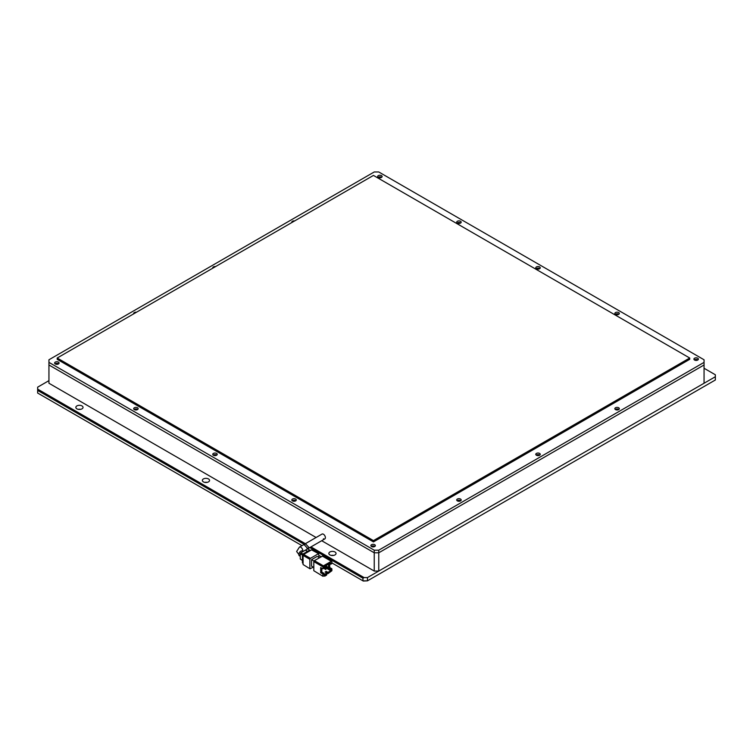 <?xml version="1.0" encoding="UTF-8"?>
<svg xmlns="http://www.w3.org/2000/svg" width="753" height="753" viewBox="0 0 753 753"><rect width="100%" height="100%" fill="white"/><g stroke="black" fill="none" stroke-linecap="round" stroke-linejoin="round"><path stroke-width="1.13" d="M323.414 534.216A2.796 1.61 -120 0 0 322.02 534.075A2.796 1.61 -120 0 1 324.166 534.828A2.796 1.61 -120 0 1 325.39 537.642A2.796 1.61 -120 0 1 324.807 538.922A2.796 1.61 -120 0 0 325.24 536.682A2.796 1.61 -120 0 0 323.414 534.216M316.1 537.491L48.945 383.249L48.945 364.989L374.241 552.796L378.759 552.796L704.055 364.989L704.055 359.774L378.759 171.966L374.241 171.966L48.945 359.774L48.945 362.381L374.241 550.189L378.759 550.189L704.055 362.381M378.759 571.056L374.241 571.056L374.241 552.796L378.759 552.796L378.759 571.056L704.055 383.249L704.055 364.989L378.759 552.796L378.759 550.189M374.241 571.056L321.691 540.72M323.414 538.781A2.796 1.61 -120 0 0 324.807 538.922L308.297 548.457L307.271 548.41M81.983 405.914A3.596 2.071 0 0 0 78.067 405.462A3.596 2.071 0 0 0 75.846 407.382A3.596 2.071 0 0 0 76.9 408.851A3.596 2.071 0 0 0 80.816 409.293A3.596 2.071 0 0 0 83.037 407.382A3.596 2.071 0 0 0 81.983 405.914M80.637 409.34A3.596 2.071 0 0 0 78.246 409.34M208.487 478.946A3.596 2.071 0 0 0 204.571 478.503A3.596 2.071 0 0 0 202.35 480.414A3.596 2.071 0 0 0 203.404 481.882A3.596 2.071 0 0 0 207.32 482.334A3.596 2.071 0 0 0 209.541 480.414A3.596 2.071 0 0 0 208.487 478.946M207.141 482.372A3.596 2.071 0 0 0 204.75 482.372M334.991 551.987A3.596 2.071 0 0 0 331.075 551.535A3.596 2.071 0 0 0 328.854 553.455A3.596 2.071 0 0 0 329.908 554.923A3.596 2.071 0 0 0 333.824 555.366A3.596 2.071 0 0 0 336.045 553.455A3.596 2.071 0 0 0 334.991 551.987M333.645 555.413A3.596 2.071 0 0 0 331.254 555.413M704.055 368.255L715.35 374.778L715.35 376.735L367.464 577.579L364.076 577.579L310.961 546.913M305.37 543.685L37.65 389.122L37.65 387.164L48.945 380.642M367.464 577.579L367.464 580.845L715.35 379.992L715.35 376.735M37.65 389.122L37.65 393.038L301.981 545.643M364.076 577.579L362.946 578.229L309.831 547.563M304.278 544.363L37.65 390.421M331.885 562.905L363.275 581.034L367.464 580.845L362.946 580.845L362.946 578.229M321.154 556.712L318.896 555.413M309.831 550.17L307.233 548.673M303.026 551.497L306.848 549.285L307.29 548.09L303.996 544.475L299.43 547.12L296.626 551.497L300.259 556.354M322.284 556.062L331.32 561.277L323.414 565.842L314.377 560.627L322.679 556.025L331.885 561.606L331.885 563.564L330.755 564.213L330.755 562.905L323.978 566.821L326.35 568.176L325.785 569.541L323.658 568.308M313.813 570.736L323.018 576.318L313.813 570.736L313.813 561.606L314.377 560.627M323.978 566.821L323.978 568.129L322.849 568.779L323.414 565.842M313.982 561.051L311.554 559.648L311.554 566.171L313.813 567.47M311.554 559.648L317.201 556.392L319.46 557.691M323.018 576.318L326.802 574.323L326.802 573.014L327.931 573.664L331.885 570.736L331.885 568.779L329.72 567.527L329.72 563.611M322.849 568.779L320.684 567.527L320.684 572.741L322.849 573.993L322.849 575.951M313.248 567.15L310.029 568.816L303.082 564.543L303.082 555.413L309.86 559.319L310.424 558.34L303.647 554.434L311.554 549.869L318.726 553.737L318.896 557.361M318.331 553.775L310.424 558.34M309.86 559.319L309.86 568.449M326.237 572.694L326.237 571.386L325.108 572.035L326.802 573.014L323.978 574.643L323.978 573.344L322.849 573.993M324.684 575.546L324.684 576.196L324.119 575.866M326.661 574.398L326.661 575.057L324.684 576.196M327.931 573.664L327.931 572.365L330.755 570.736L330.755 569.428L331.885 568.779M326.237 571.386L327.931 572.365M329.72 567.527L328.59 568.176L328.59 564.157M330.755 569.428L328.59 568.176M329.626 563.564L330.755 564.213M320.684 572.741L321.813 572.092L323.978 573.344M321.813 568.176L321.813 572.092M330.755 570.736L326.35 568.195L325.785 569.541M323.978 567.451L325.785 568.496M325.127 566.162L327.48 567.517L327.48 568.562L324.223 566.68M303.082 564.543L310.029 568.816M303.647 554.434L303.082 555.413M318.726 553.737L311.554 549.869M327.48 568.562L328.044 568.242L328.044 567.197L327.48 567.517M325.691 565.832L328.044 567.197M310.556 550.443L310.208 550.245A1.6 0.922 120 0 0 309.408 550.321L310.085 550.716M304.212 554.104L303.534 553.709L309.408 550.321M303.534 553.709A1.6 0.922 120 0 0 302.405 555.667L303.082 556.062M303.082 562.839L302.405 562.453L302.405 555.667M302.405 562.453A1.6 0.922 120 0 0 302.734 563.188L303.082 563.385M303.073 554.095L300.824 552.796L305.341 550.189L307.488 551.431M302.405 560.232L300.259 558.999L300.259 553.775L302.508 555.074M300.259 558.999L302.405 560.505M300.824 552.796L300.259 553.775M307.723 551.3L305.341 550.189M304.861 544.315L305.426 543.657L308.739 547.252L308.297 548.457M372.142 546.791A1.195 0.687 180 0 1 373.959 546.706A1.195 0.687 180 0 1 374.081 546.791M293.077 501.14A1.195 0.687 180 0 1 294.894 501.056A1.195 0.687 180 0 1 295.016 501.14M214.012 455.49A1.195 0.687 180 0 1 215.829 455.405A1.195 0.687 180 0 1 215.951 455.49M134.947 409.848A1.195 0.687 180 0 1 136.764 409.764A1.195 0.687 180 0 1 136.886 409.848M55.882 364.198A1.195 0.687 180 0 1 57.699 364.113A1.195 0.687 180 0 1 57.821 364.198M695.179 360.282A1.195 0.687 180 0 1 696.996 360.198A1.195 0.687 180 0 1 697.118 360.282M616.114 314.641A1.195 0.687 180 0 1 617.931 314.547A1.195 0.687 180 0 1 618.053 314.641M537.049 268.99A1.195 0.687 180 0 1 538.866 268.906A1.195 0.687 180 0 1 538.988 268.99M457.984 223.34A1.195 0.687 180 0 1 459.801 223.255A1.195 0.687 180 0 1 459.923 223.34M378.919 177.699A1.195 0.687 180 0 1 380.736 177.604A1.195 0.687 180 0 1 380.858 177.699M457.984 501.14A1.195 0.687 180 0 1 459.801 501.056A1.195 0.687 180 0 1 459.923 501.14M537.049 455.49A1.195 0.687 180 0 1 538.866 455.405A1.195 0.687 180 0 1 538.988 455.49M616.114 409.848A1.195 0.687 180 0 1 617.931 409.764A1.195 0.687 180 0 1 618.053 409.848M371.53 546.537A2.24 1.29 180 0 1 370.871 545.624A2.24 1.29 180 0 1 372.255 544.438A2.24 1.29 180 0 1 374.693 544.711A2.24 1.29 180 0 1 375.352 545.624A2.24 1.29 180 0 1 373.968 546.819A2.24 1.29 180 0 1 371.53 546.537M371.333 546.405A2.24 1.29 180 0 1 374.693 546.283A2.24 1.29 180 0 1 374.89 546.405M292.465 500.896A2.24 1.29 180 0 1 291.806 499.983A2.24 1.29 180 0 1 293.19 498.787A2.24 1.29 180 0 1 295.628 499.07A2.24 1.29 180 0 1 296.287 499.983A2.24 1.29 180 0 1 294.903 501.169A2.24 1.29 180 0 1 292.465 500.896M292.268 500.764A2.24 1.29 180 0 1 295.628 500.632A2.24 1.29 180 0 1 295.825 500.764M213.4 455.245A2.24 1.29 180 0 1 212.741 454.332A2.24 1.29 180 0 1 214.125 453.137A2.24 1.29 180 0 1 216.563 453.419A2.24 1.29 180 0 1 217.222 454.332A2.24 1.29 180 0 1 215.838 455.527A2.24 1.29 180 0 1 213.4 455.245M213.203 455.113A2.24 1.29 180 0 1 216.563 454.981A2.24 1.29 180 0 1 216.76 455.113M134.335 409.594A2.24 1.29 180 0 1 133.676 408.681A2.24 1.29 180 0 1 135.06 407.495A2.24 1.29 180 0 1 137.498 407.768A2.24 1.29 180 0 1 138.157 408.681A2.24 1.29 180 0 1 136.773 409.877A2.24 1.29 180 0 1 134.335 409.594M134.138 409.463A2.24 1.29 180 0 1 137.498 409.34A2.24 1.29 180 0 1 137.695 409.463M55.27 363.953A2.24 1.29 180 0 1 54.611 363.04A2.24 1.29 180 0 1 55.995 361.845A2.24 1.29 180 0 1 58.433 362.127A2.24 1.29 180 0 1 59.092 363.04A2.24 1.29 180 0 1 57.708 364.226A2.24 1.29 180 0 1 55.27 363.953M55.073 363.821A2.24 1.29 180 0 1 58.433 363.69A2.24 1.29 180 0 1 58.63 363.821M694.567 360.038A2.24 1.29 180 0 1 693.908 359.125A2.24 1.29 180 0 1 695.292 357.929A2.24 1.29 180 0 1 697.73 358.212A2.24 1.29 180 0 1 698.389 359.125A2.24 1.29 180 0 1 697.005 360.32A2.24 1.29 180 0 1 694.567 360.038M694.37 359.906A2.24 1.29 180 0 1 697.73 359.774A2.24 1.29 180 0 1 697.927 359.906M615.502 314.387A2.24 1.29 180 0 1 614.843 313.474A2.24 1.29 180 0 1 616.227 312.279A2.24 1.29 180 0 1 618.665 312.561A2.24 1.29 180 0 1 619.324 313.474A2.24 1.29 180 0 1 617.94 314.669A2.24 1.29 180 0 1 615.502 314.387M615.305 314.255A2.24 1.29 180 0 1 618.665 314.123A2.24 1.29 180 0 1 618.862 314.255M536.437 268.736A2.24 1.29 180 0 1 535.778 267.823A2.24 1.29 180 0 1 537.162 266.637A2.24 1.29 180 0 1 539.6 266.91A2.24 1.29 180 0 1 540.259 267.823A2.24 1.29 180 0 1 538.875 269.019A2.24 1.29 180 0 1 536.437 268.736M536.24 268.614A2.24 1.29 180 0 1 539.6 268.482A2.24 1.29 180 0 1 539.797 268.614M457.372 223.095A2.24 1.29 180 0 1 456.713 222.182A2.24 1.29 180 0 1 458.097 220.987A2.24 1.29 180 0 1 460.535 221.269A2.24 1.29 180 0 1 461.194 222.182A2.24 1.29 180 0 1 459.81 223.377A2.24 1.29 180 0 1 457.372 223.095M457.175 222.963A2.24 1.29 180 0 1 460.535 222.832A2.24 1.29 180 0 1 460.732 222.963M378.307 177.444A2.24 1.29 180 0 1 377.648 176.531A2.24 1.29 180 0 1 379.032 175.336A2.24 1.29 180 0 1 381.47 175.618A2.24 1.29 180 0 1 382.129 176.531A2.24 1.29 180 0 1 380.745 177.727A2.24 1.29 180 0 1 378.307 177.444M378.11 177.313A2.24 1.29 180 0 1 381.47 177.181A2.24 1.29 180 0 1 381.667 177.313M457.372 500.896A2.24 1.29 180 0 1 456.713 499.983A2.24 1.29 180 0 1 458.097 498.787A2.24 1.29 180 0 1 460.535 499.07A2.24 1.29 180 0 1 461.194 499.983A2.24 1.29 180 0 1 459.81 501.169A2.24 1.29 180 0 1 457.372 500.896M457.175 500.764A2.24 1.29 180 0 1 460.535 500.632A2.24 1.29 180 0 1 460.732 500.764M536.437 455.245A2.24 1.29 180 0 1 535.778 454.332A2.24 1.29 180 0 1 537.162 453.137A2.24 1.29 180 0 1 539.6 453.419A2.24 1.29 180 0 1 540.259 454.332A2.24 1.29 180 0 1 538.875 455.527A2.24 1.29 180 0 1 536.437 455.245M536.24 455.113A2.24 1.29 180 0 1 539.6 454.981A2.24 1.29 180 0 1 539.797 455.113M615.502 409.594A2.24 1.29 180 0 1 614.843 408.681A2.24 1.29 180 0 1 616.227 407.495A2.24 1.29 180 0 1 618.665 407.768A2.24 1.29 180 0 1 619.324 408.681A2.24 1.29 180 0 1 617.94 409.877A2.24 1.29 180 0 1 615.502 409.594M615.305 409.463A2.24 1.29 180 0 1 618.665 409.34A2.24 1.29 180 0 1 618.862 409.463M133.752 313.813A2.24 1.29 180 0 1 133.676 313.474A2.24 1.29 180 0 1 136.491 312.231M212.817 268.162A2.24 1.29 180 0 1 212.741 267.823A2.24 1.29 180 0 1 215.556 266.581M291.882 222.512A2.24 1.29 180 0 1 291.806 222.182A2.24 1.29 180 0 1 294.621 220.93M48.945 362.381L48.945 364.989L374.241 552.796L374.241 550.189M373.45 541.906L689.71 359.322L689.71 358.014L373.45 175.421L57.19 358.014L373.45 540.607L373.45 541.906L57.19 359.322L57.19 358.014M373.45 540.607L689.71 358.014M302.217 551.497L302.217 551.036A2.796 1.61 120 0 0 300.071 551.78A2.796 1.61 120 0 0 298.847 554.594A2.796 1.61 120 0 0 299.43 555.874M302.706 551.309A2.796 1.61 -120 0 0 302.8 550.678A2.796 1.61 -120 0 0 301.577 547.864A2.796 1.61 -120 0 0 299.43 547.12M313.813 561.606L322.849 566.821M302.217 551.036L303.054 551.516M305.426 543.657L322.02 534.075"/></g></svg>
